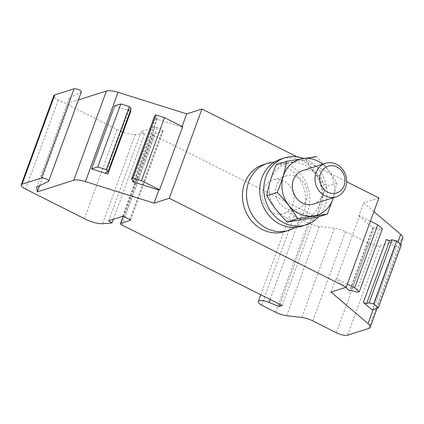 <?xml version="1.0" encoding="UTF-8"?>
<svg xmlns="http://www.w3.org/2000/svg" width="424" height="424" viewBox="0 0 424 424"><rect width="100%" height="100%" fill="white"/><g stroke="black" fill="none" stroke-linecap="round" stroke-linejoin="round"><path stroke-width="0.32" stroke-dasharray="2.12 1.59" d="M313.5 204.039A17.575 15.646 72.4 0 0 322.924 194.701A17.575 15.646 72.4 0 0 319.537 176.034A17.575 15.646 72.4 0 0 302.853 170.543M306.139 200.038A17.575 15.646 72.4 0 0 302.752 181.366A17.575 15.646 72.4 0 0 286.067 175.875A17.575 15.646 72.4 0 0 276.644 185.214A17.575 15.646 72.4 0 0 280.031 203.886A17.575 15.646 72.4 0 0 296.715 209.377A17.575 15.646 72.4 0 0 306.139 200.038M302.042 226.125A35.15 31.291 72.4 0 0 312.552 220.03A35.15 31.291 72.4 0 0 318.594 176.856A35.15 31.291 72.4 0 0 280.741 159.127M318.514 216.844A35.15 31.291 72.4 0 0 303.727 158.412M313.05 214.115A29.219 26.012 72.4 0 0 303.626 164.486A29.219 26.012 72.4 0 0 269.706 195.4A29.219 26.012 72.4 0 0 313.05 214.115M333.306 197.743A29.219 26.012 72.4 0 0 322.653 164.247M276.257 164.597L306.07 159.89L316.474 156.578C324.731 164.867 331.515 173.66 336.836 182.951L333.365 197.727M336.836 182.951L326.427 186.258C321.795 197.059 318.647 207.416 316.972 217.337M306.07 159.89C311.343 169.123 318.127 177.916 326.427 186.258M263.421 189.417A17.575 15.646 -107.6 0 1 272.844 180.083A17.575 15.646 -107.6 0 1 293.079 192.088A17.575 15.646 -107.6 0 1 283.492 213.579A17.575 15.646 -107.6 0 1 266.807 208.089A17.575 15.646 -107.6 0 1 263.421 189.417M295.162 227.391A35.15 31.291 72.4 0 0 299.323 224.232A35.15 31.291 72.4 0 0 307.008 184.62A35.15 31.291 72.4 0 0 274.397 162.063M284.748 231.621A35.15 31.291 72.4 0 0 295.258 225.526A35.15 31.291 72.4 0 0 301.3 182.352A35.15 31.291 72.4 0 0 263.447 164.623M296.869 156.737L346.641 181.748M370.417 221.148L359.589 215.705L336.534 278.706L335.787 278.944L345.698 287.387M359.589 215.705L358.842 215.943L363.644 202.815L373.92 211.576M378.902 197.966L363.644 202.815M330.98 292.067L335.787 278.944M402.8 238.087A14.644 4.378 20.1 0 1 401.332 239.231L380.153 245.962A8.787 2.629 20.1 0 1 368.965 243.471L345.502 231.679A11.718 3.503 -159.9 0 0 334.441 228.207L319.378 226.474A11.718 3.503 20.1 0 1 308.317 223.008L294.256 215.938A9.376 2.804 20.1 0 1 290.996 212.228A9.376 2.804 20.1 0 1 301.692 213.177L311.847 217.268L314.899 216.293L154.659 135.76A2.931 0.874 20.1 0 1 153.181 134.35A2.931 0.874 20.1 0 1 153.472 134.122L163.012 131.09A1.463 0.44 -159.9 0 0 163.155 130.974A1.463 0.44 -159.9 0 0 162.418 130.269L157.013 127.55A1.463 0.44 -159.9 0 0 155.147 127.136L141.287 131.541L144.674 133.692L135.282 134.435A14.644 4.378 20.1 0 1 117.077 129.389L58.3 99.847A8.787 2.629 20.1 0 1 53.859 95.617M81.36 91.923A4.102 1.224 20.1 0 1 81.095 92.188L69.361 97.896L69.976 102.587L78.445 99.9M182.638 126.771L181.891 127.009L182.082 126.49M358.842 215.943L373.094 228.086A2.051 0.615 20.1 0 1 372.797 227.571A2.051 0.615 20.1 0 1 374.551 227.571L379.448 229.034L382.353 228.764M386.381 239.406L395.147 246.879L372.092 309.88M181.891 127.009L155.497 118.72A2.051 0.615 -159.9 0 0 157.331 118.752A2.051 0.615 -159.9 0 0 157.081 118.27L154.612 116.033M130.889 110.998L114.65 105.899M39.538 185.765L69.976 102.587M36.697 187.148L69.361 97.896M84.413 218.641L117.077 129.389M113.346 219.293L144.674 133.692M108.623 220.793L141.287 131.541M282.236 305.545L314.899 216.293M279.957 304.4L311.847 217.268M261.592 305.185L294.256 215.938M347.362 284.149L336.534 278.706M395.147 246.879L401.316 244.918M131.111 108.655L129.039 109.472A2.051 0.615 -159.9 0 0 128.875 109.615A2.051 0.615 -159.9 0 0 130.327 110.797M379.448 229.034L356.393 292.035M373.2 309.531L397.908 242.014M368.673 328.478L401.332 239.231M373.094 228.086L350.304 290.366M155.497 118.72L132.961 180.306M48.431 181.44L81.095 92.188M25.636 189.099L58.3 99.847M102.624 223.687L135.282 134.435M122.488 216.388L155.147 127.136M124.349 216.802L157.013 127.55M129.755 219.521L162.418 130.269M130.46 220.045L163.012 131.09M123.352 216.436L153.472 134.122M122.001 225.012L154.659 135.76M270.12 299.455L301.692 213.177M275.658 312.255L308.317 223.008M286.714 315.726L319.378 226.474M301.782 317.454L334.441 228.207M312.838 320.926L345.502 231.679M336.306 332.718L368.965 243.471M347.495 335.214L380.153 245.962M374.551 227.571L351.496 290.572M129.039 109.472L105.989 172.473M157.081 118.27L134.026 181.271M377.111 308.285L400.542 244.261M130.497 220.226L163.155 130.974M123.156 216.399L153.181 134.35M260.792 294.765L290.996 212.228M372.797 227.571L349.742 290.567M128.875 109.615L105.82 172.616M157.331 118.752L134.275 181.748M286.067 175.875L272.844 180.083M296.715 209.377L283.492 213.579"/><path stroke-width="0.64" d="M316.066 172.685A17.575 15.646 -107.6 0 1 325.489 163.346A17.575 15.646 -107.6 0 1 345.724 175.356A17.575 15.646 -107.6 0 1 336.137 196.842A17.575 15.646 -107.6 0 1 319.452 191.351A17.575 15.646 -107.6 0 1 316.066 172.685M325.489 163.346L302.853 170.543A17.575 15.646 72.4 0 0 293.429 179.877A17.575 15.646 72.4 0 0 296.816 198.549A17.575 15.646 72.4 0 0 313.5 204.039L336.137 196.842M320.544 173.681A14.061 12.519 -107.6 0 1 342.232 171.662A14.061 12.519 -107.6 0 1 334.245 193.487A14.061 12.519 -107.6 0 1 320.544 173.681M303.727 158.412A35.15 31.291 72.4 0 0 284.811 157.834L280.741 159.127A35.15 31.291 72.4 0 0 261.571 202.105A35.15 31.291 72.4 0 0 302.042 226.125L306.112 224.831A35.15 31.291 72.4 0 0 316.617 218.736A35.15 31.291 72.4 0 0 318.514 216.844M284.811 157.834A35.15 31.291 72.4 0 0 265.641 200.812A35.15 31.291 72.4 0 0 306.112 224.831M322.653 164.247A29.219 26.012 72.4 0 0 287.514 167.883A29.219 26.012 72.4 0 0 290.17 207.018A29.219 26.012 72.4 0 0 325.764 210.071A29.219 26.012 72.4 0 0 333.306 197.743M333.365 197.727L327.381 214.025L297.574 218.736C292.253 209.44 285.469 200.653 277.211 192.364C281.843 181.562 284.992 171.206 286.666 161.29L316.474 156.578M286.666 161.29L276.257 164.597C271.604 175.462 268.456 185.818 266.802 195.671C272.081 204.909 278.865 213.696 287.165 222.043L297.574 218.736M277.211 192.364L266.802 195.671M327.381 214.025L316.972 217.337L287.165 222.043M274.397 162.063A35.15 31.291 72.4 0 0 267.518 163.33A35.15 31.291 72.4 0 0 248.347 206.308A35.15 31.291 72.4 0 0 288.813 230.327A35.15 31.291 72.4 0 0 295.162 227.391M267.518 163.33L263.447 164.623A35.15 31.291 72.4 0 0 244.277 207.601A35.15 31.291 72.4 0 0 284.748 231.621L288.813 230.327M346.244 287.218L330.98 292.067L368.037 323.639A14.644 4.378 20.1 0 1 370.141 327.339A14.644 4.378 20.1 0 1 368.673 328.478L347.495 335.214A8.787 2.629 20.1 0 1 336.306 332.718L312.838 320.926A11.718 3.503 -159.9 0 0 301.782 317.454L286.714 315.726A11.718 3.503 20.1 0 1 275.658 312.255L261.592 305.185A9.376 2.804 20.1 0 1 258.333 301.48A9.376 2.804 20.1 0 1 269.033 302.429L279.183 306.515L282.236 305.545L122.001 225.012A2.931 0.874 20.1 0 1 120.522 223.602A2.931 0.874 20.1 0 1 120.814 223.374L130.348 220.337A1.463 0.44 -159.9 0 0 130.497 220.226A1.463 0.44 -159.9 0 0 129.755 219.521L124.349 216.802A1.463 0.44 -159.9 0 0 122.488 216.388L108.623 220.793L112.01 222.945L102.624 223.687A14.644 4.378 20.1 0 1 84.413 218.641L25.636 189.099A8.787 2.629 20.1 0 1 21.2 184.869A8.787 2.629 20.1 0 1 22.08 184.18L41.409 178.038A4.102 1.224 20.1 0 1 45.967 178.891A4.102 1.224 20.1 0 1 48.702 181.175A4.102 1.224 20.1 0 1 48.431 181.44L36.697 187.148L37.317 191.839L73.76 180.253A14.644 4.378 20.1 0 1 85.41 181.594L154.034 203.133L169.293 198.284L346.244 287.218L378.902 197.966L346.641 181.748M169.293 198.284L201.951 109.032L296.869 156.737M373.92 211.576L400.696 234.393A14.644 4.378 20.1 0 1 402.8 238.087L400.542 244.261M21.2 184.869L53.859 95.617A8.787 2.629 20.1 0 1 54.738 94.934L74.068 88.786A4.102 1.224 20.1 0 1 78.631 89.644A4.102 1.224 20.1 0 1 81.36 91.923L48.702 181.175M78.445 99.9L106.419 91.006A14.644 4.378 20.1 0 1 118.068 92.342L186.692 113.881L201.951 109.032M131.557 179.034L154.612 116.033L155.931 114.962L164.496 117.649L182.638 126.771L159.583 189.772L158.836 190.005L132.442 181.721A2.051 0.615 -159.9 0 0 134.275 181.748A2.051 0.615 -159.9 0 0 134.026 181.271L131.557 179.034L132.876 177.963L141.441 180.651L159.583 189.772M154.034 203.133L158.836 190.005M182.082 126.49L186.692 113.881M345.698 287.387L350.039 291.087A2.051 0.615 20.1 0 1 349.742 290.567A2.051 0.615 20.1 0 1 351.496 290.572L356.393 292.035L359.298 291.765L354.671 287.822L347.362 284.149M363.326 302.407L372.092 309.88L378.261 307.919L373.634 303.976L369.081 302.847L366.633 303.473A2.051 0.615 20.1 0 1 363.326 302.407L386.381 239.406A2.051 0.615 20.1 0 0 389.688 240.472L366.633 303.473M107.834 173.999L91.595 168.9L97.758 166.939L106.329 169.632L108.056 171.656L105.989 172.473A2.051 0.615 -159.9 0 0 105.82 172.616A2.051 0.615 -159.9 0 0 107.834 173.999L130.889 110.998A2.051 0.615 -159.9 0 1 130.327 110.797M108.056 171.656L131.111 108.655L129.384 106.631L120.814 103.944L114.65 105.899L91.595 168.9M37.317 191.839L39.538 185.765M112.01 222.945L113.346 219.293M279.183 306.515L279.957 304.4M359.298 291.765L382.353 228.764L377.726 224.821L354.671 287.822M377.726 224.821L370.417 221.148M164.496 117.649L141.441 180.651M378.261 307.919L401.316 244.918L396.689 240.98L392.136 239.852L389.688 240.472M120.814 103.944L97.758 166.939M155.931 114.962L132.876 177.963M392.136 239.852L369.081 302.847M396.689 240.98L373.634 303.976M129.384 106.631L106.329 169.632M368.037 323.639L373.2 309.531M397.908 242.014L400.696 234.393M350.304 290.366L350.039 291.087M132.961 180.306L132.442 181.721M85.41 181.594L118.068 92.342M73.76 180.253L106.419 91.006M41.409 178.038L74.068 88.786M22.08 184.18L54.738 94.934M130.348 220.337L130.46 220.045M120.814 223.374L123.352 216.436M269.033 302.429L270.12 299.455M370.141 327.339L377.111 308.285M120.522 223.602L123.156 216.399M258.333 301.48L260.792 294.765"/></g></svg>
